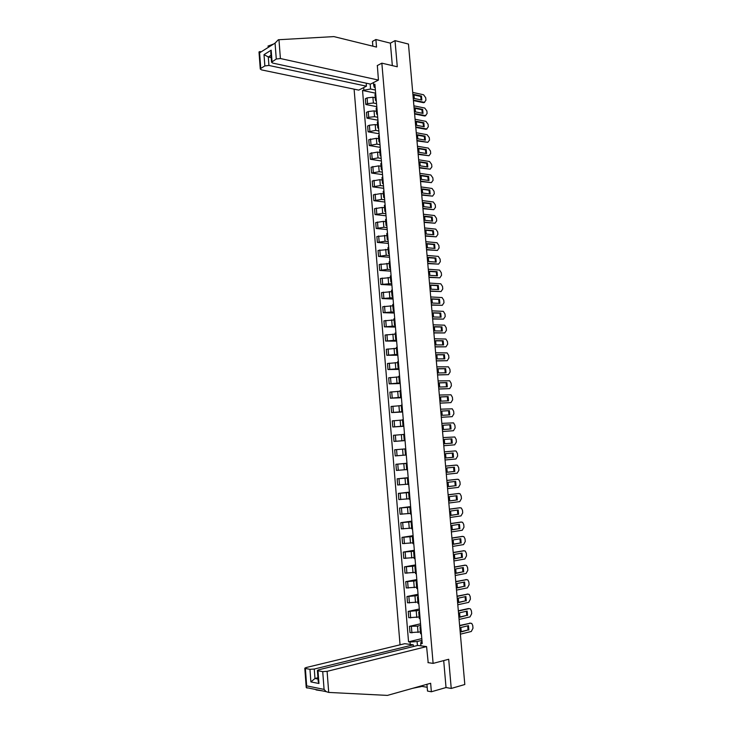 <?xml version="1.0" encoding="UTF-8"?>
<svg xmlns="http://www.w3.org/2000/svg" width="732" height="732" viewBox="0 0 732 732"><rect width="100%" height="100%" fill="white"/><g stroke="black" fill="none" stroke-linecap="round" stroke-linejoin="round"><path stroke-width="1.1" d="M354.096 89.148L400.047 644.828M426.93 684.31L427.506 691.063L431.368 691.767L446.026 687.54L451.232 688.446L464.811 684.512L408.465 44.066L395.015 40.635L390.394 43.161L392.334 65.615M451.232 688.446L448.707 659.267L433.106 663.393L381.848 63.162L397.284 66.777L395.015 40.635M375.26 97.722L372.899 97.237L367.08 97.887L365.35 98.747L365.835 104.511L367.565 103.66L373.393 103.011L376.532 103.642M375.69 93.632L374.994 94.584M376.797 106.68L365.835 104.511M376.321 101.089L375.479 100.293L376.184 99.451M376.413 111.346L374.052 110.889L368.223 111.539L366.485 112.371L366.97 118.145L368.708 117.321L374.546 116.681L377.694 117.276M376.852 107.412L376.157 108.336M377.941 120.204L366.97 118.145M377.483 114.823L376.641 114.055L377.346 113.25M377.566 125.016L375.214 124.586L369.376 125.227L367.629 126.032L368.114 131.824L375.699 130.388L378.847 130.946M378.023 121.228L377.319 122.116M379.085 133.755L368.114 131.824M378.645 128.594L377.803 127.862L378.517 127.084M378.728 138.714L376.367 138.311L368.772 139.72L369.257 145.531L376.861 144.122L380.009 144.652M379.194 135.081L378.49 135.932M380.237 147.342L369.257 145.531M379.817 142.392L378.975 141.697L379.698 140.947M379.881 152.448L377.529 152.064L369.925 153.455L370.41 159.265L378.023 157.902L381.171 158.396M380.375 148.962L379.661 149.785M381.39 160.967L370.41 159.265M380.988 156.236L380.146 155.568L380.869 154.845M381.052 166.219L378.691 165.862L371.078 167.207L371.563 173.045L379.185 171.709L382.333 172.166M381.546 162.888L380.832 163.675M382.543 174.619L371.563 173.045M382.159 170.108L381.326 169.467L382.049 168.781M382.214 180.017L379.853 179.688L372.231 181.005L372.716 186.852L380.347 185.553L383.504 185.974M382.726 176.842L382.012 177.592M383.696 188.307L372.716 186.852M383.339 184.016L382.507 183.412L383.229 182.753M383.385 193.852L381.024 193.55L373.384 194.831L373.878 200.696L381.518 199.424L384.675 199.818M383.916 190.832L383.193 191.555M384.858 202.032L373.878 200.696M384.52 197.951L383.687 197.384L384.419 196.762M384.556 207.723L382.195 207.449L374.546 208.693L375.04 214.577L382.699 213.332L385.846 213.689M385.105 204.859L384.373 205.546M386.029 215.784L375.04 214.577M385.7 211.932L384.867 211.402L385.599 210.807M385.737 221.631L383.376 221.375L375.708 222.592L376.202 228.485L383.87 227.286L387.027 227.597M386.295 218.923L385.563 219.573M387.191 229.574L376.202 228.485M386.88 225.941L386.057 225.447L386.798 224.88M386.908 235.567L376.87 236.528L377.364 242.429L385.05 241.267L388.207 241.551M387.484 233.014L386.752 233.636M388.363 243.399L377.364 242.429M388.07 239.995L387.246 239.529L387.987 238.989M388.097 249.539L378.041 250.49L378.536 256.41L386.231 255.276L389.387 255.523M388.683 247.151L387.942 247.736M389.534 257.261L378.536 256.41M389.268 254.077L388.436 253.647L389.186 253.144M389.278 263.547L379.213 264.499L379.707 270.428L387.42 269.33L390.577 269.541M389.882 261.324L389.131 261.864M390.714 271.151L379.707 270.428M390.458 268.196L389.634 267.802L390.385 267.326M390.467 277.593L380.384 278.535L380.887 284.483L391.766 283.595M391.08 275.525L390.33 276.037M391.885 285.077L380.887 284.483M391.657 282.351L390.833 281.985L391.593 281.546M391.657 291.675L381.564 292.608L382.058 298.574L392.956 297.677M392.288 289.771L391.538 290.238M393.066 299.04L382.058 298.574M392.855 296.533L392.041 296.213L392.8 295.801M392.846 305.793L382.745 306.717L383.239 312.692L394.145 311.805M393.496 304.045L392.736 304.485M394.255 313.04L383.239 312.692M394.063 310.761L393.249 310.478L394.008 310.094M394.045 319.948L383.925 320.863L384.428 326.856L395.344 325.96M394.704 318.356L393.944 318.759L394.457 324.77L395.216 324.422M395.445 327.076L384.428 326.856M395.271 325.026L394.457 324.77M395.243 334.131L385.114 335.036L385.618 341.048L396.552 340.151M395.921 332.712L395.152 333.078L395.664 339.108L396.433 338.788M396.634 341.139L385.618 341.048M396.479 339.319L395.664 339.108M396.451 348.359L386.304 349.255L386.807 355.276L397.75 354.38M397.137 347.096L396.369 347.425M397.824 355.24L386.807 355.276M397.696 353.657L396.881 353.474L397.65 353.19M397.65 362.615L387.493 363.502L387.997 369.541L398.958 368.644M398.354 361.517L397.586 361.782L398.098 367.885L398.876 367.629M399.022 369.376L387.997 369.541M398.903 368.031L398.098 367.885M398.858 376.907L388.683 377.794L389.195 383.843L400.166 382.946M399.581 375.983L398.803 376.239M400.221 383.55L389.195 383.843M400.13 382.433L399.315 382.333L400.102 382.113M400.075 391.236L389.882 392.114L390.394 398.19L401.383 397.284M400.807 390.476L400.029 390.696M401.42 397.76L390.394 398.19M401.346 396.881L400.541 396.808L401.328 396.625M401.292 405.61L391.089 406.47L391.593 412.564L402.6 411.659M402.033 405.016L401.255 405.199M402.627 412.006L391.593 412.564M402.573 411.366L401.767 411.329L402.554 411.174M402.508 420.012L392.288 420.873L392.8 426.976L403.817 426.07M403.268 419.582L402.481 419.729L403.003 425.887L403.79 425.759M403.835 426.289L392.8 426.976M403.799 425.878L403.003 425.887M403.725 434.451L393.496 435.302L394.008 441.423L405.043 440.518M404.503 434.195L403.716 434.296L404.238 440.481L405.034 440.39M405.052 440.609L394.008 441.423M405.034 440.435L404.238 440.481M404.952 448.926L394.704 449.777L395.225 455.908L405.473 455.066M405.748 448.844L404.952 448.917L405.473 455.112L406.269 455.057M406.974 463.374L395.921 464.28L396.433 470.429L406.699 469.596M406.992 463.53L406.187 463.566L406.983 463.466M406.965 463.255L395.921 464.28M406.187 463.566L406.708 469.779L407.514 469.752M408.209 477.914L397.137 478.82L397.65 484.987L407.925 484.163M408.236 478.252L407.431 478.252L408.218 478.124M408.182 477.667L397.137 478.82M407.431 478.252L407.953 484.483L408.758 484.493M409.435 492.49L398.354 493.405L398.876 499.581L409.161 498.767M409.481 493.011L408.676 492.984L409.463 492.81M409.408 492.114L398.354 493.405M408.676 492.984L409.206 499.224L410.012 499.27M410.679 507.111L399.581 508.026L400.102 514.221L410.405 513.407M410.734 507.816L409.92 507.752L410.716 507.541M410.634 506.599L399.581 508.026M409.92 507.752L410.451 514.01L411.265 514.093M411.915 521.76L400.807 522.675L401.328 528.888L411.64 528.092M411.988 522.657L411.174 522.557L411.96 522.309M411.86 521.111L400.807 522.675M411.174 522.557L411.704 528.833L412.519 528.943M413.159 536.455L402.033 537.37L402.554 543.601L412.885 542.805M413.251 537.535L412.427 537.398L413.214 537.114M413.095 535.668L402.033 537.37M412.958 543.656L413.781 543.839M414.404 551.187L403.268 552.102L403.79 558.342L414.138 557.564M414.513 552.45L413.69 552.276L414.468 551.955M414.33 550.263L403.268 552.102M414.221 558.553L415.044 558.772M415.657 565.955L404.503 566.87L405.025 573.129L415.383 572.36M415.776 567.401L414.953 567.199L415.73 566.833M415.566 564.894L404.503 566.87M415.483 573.485L416.316 573.742M416.911 580.76L405.738 581.675L406.269 587.952L416.636 587.192M417.048 582.398L416.215 582.16L416.993 581.757M416.81 579.57L405.738 581.675M416.746 588.455L417.588 588.748M418.164 595.601L406.983 596.525L407.504 602.811L417.899 602.061M418.32 597.431L417.478 597.156L418.256 596.717M418.054 594.274L406.983 596.525M418.018 603.461L418.86 603.799M419.418 610.479L408.227 611.403L408.758 617.716L419.152 616.966M419.592 612.501L418.75 612.19L419.528 611.714M419.299 609.015L408.227 611.403M419.29 618.513L420.131 618.888M420.68 625.403L417.505 626.135L409.472 626.327L410.002 632.649L420.424 631.917M420.873 627.608L420.031 627.269L420.799 626.748M420.552 623.801L409.472 626.327M420.561 633.601L421.412 634.013M370.154 84.024L370.575 89.02L375.388 90.036M375.168 87.437L374.144 87.218L373.338 82.67M422.071 641.799L421.037 642.046L420.708 643.401L422.227 643.602L374.894 84.18L373.521 84.875M420.708 643.401L420.918 645.844M410.222 644.416L410.021 642.01L417.094 641.543L417.423 645.514M370.575 89.02L362.541 90.457L408.548 641.818L410.021 642.01M363.868 89.78L363.685 87.593M427.945 662.616L433.106 663.393M377.218 65.606L381.848 63.162M421.952 640.363L417.094 641.543M375.653 93.193L362.541 90.457M421.806 638.615L408.548 641.818M413.827 94.95L420.708 96.423L421.156 99.927M424.633 102.361L423.572 102.709L413.443 100.595M421.476 96.066L413.919 94.446L414.275 98.481L421.833 100.074L421.476 96.066L420.708 96.423M413.388 100.064L424.34 102.352L425.933 100.183L425.713 97.722L423.553 94.757L412.72 92.424M415.007 108.336L421.888 109.727L422.327 113.259M425.795 115.656L424.706 115.995L414.614 114M422.657 109.379L415.099 107.842L415.456 111.886L423.014 113.396L422.657 109.379L421.888 109.727M414.577 113.487L425.475 115.647L427.113 113.46L426.893 110.99L424.734 108.043L413.9 105.829M416.197 121.741L423.069 123.058L423.508 126.618M426.957 128.997L425.85 129.308L415.803 127.432M423.837 122.72L416.279 121.274L416.636 125.328L424.194 126.755L423.837 122.72L423.069 123.058M415.758 126.938L426.628 128.978L428.302 126.773L428.083 124.294L425.914 121.356L415.081 119.261M260.272 52.402L260.208 51.487L259 51.954L259.595 52.823L260.757 68.415L260.272 69.018L261.571 69.897L358.744 90.118L366.448 86.184L268.928 65.459L264.856 65.926L260.757 68.415M268.745 47.086L267.958 46.107L273.631 44.021M378.444 80.062L280.402 58.533L276.275 59.018L271.535 62.211L272.826 63.108L370.529 84.107L378.444 80.062L377.337 65.541M276.275 59.018L275.067 43.115L278.343 39.748L333.883 36.6L376.532 47.086L375.891 39.51L372.46 41.422L372.863 46.18M375.891 39.51L390.394 43.161M366.201 83.174L366.448 86.184M264.856 65.926L264.014 54.626L268.296 56.977L271.188 57.608M270.822 52.704L271.179 50.179L272.039 61.58M328.714 692.426L326.17 691.649L324.075 689.398L322.721 671.619L327.103 671.345L328.714 692.426L387.411 695.4L430.645 683.267L431.368 691.767M322.364 690.871L316.059 689.928M413.424 646.502L413.287 644.828L404.75 643.684L306.049 667.566L304.796 668.215L305.372 668.481L309.956 669.313L314.266 669.039L314.98 678.491L310.899 681.913L309.956 669.313M413.287 644.828L314.266 669.039M421.989 685.692L422.044 686.387L427.186 687.293M422.044 686.387L412.537 688.345M428.193 662.652L426.582 646.594L417.798 645.423L318.63 669.817L317.386 670.485L317.99 670.768L322.721 671.619M426.582 646.594L327.103 671.345M446.026 687.54L443.702 660.593M317.926 677.741L314.98 678.491L318.027 679.067M419.903 686.277L419.958 686.973M317.99 670.768L318.951 683.496L318.191 681.144M305.372 668.481L306.662 685.875L306.214 687.257L307.028 688.08M417.386 135.191L424.249 136.427L424.697 140.013M416.947 140.425L427.781 142.337L416.984 140.901M425.027 136.106L417.469 134.734L417.826 138.796L425.383 140.141L425.027 136.106L424.249 136.427M427.781 142.337L429.492 140.114L429.272 137.625L427.104 134.706L416.27 132.73M418.576 148.669L425.438 149.831L425.878 153.445M418.137 153.949L428.979 155.742L418.173 154.397M426.216 149.511L418.658 148.23L419.015 152.302L426.573 153.564L426.216 149.511L425.438 149.831M428.979 155.742L430.681 153.482L430.462 150.993L428.321 148.093L417.45 146.235M419.765 162.175L426.628 163.263L427.067 166.905M419.326 167.5L430.169 169.174L419.363 167.93M427.406 162.952L419.848 161.754L420.205 165.835L427.772 167.015L427.406 162.952L426.628 163.263M430.169 169.174L431.88 166.887L431.651 164.389L429.556 161.516L418.649 159.768M420.964 175.717L427.827 176.732L428.257 180.401M420.525 181.088L431.368 182.634L420.561 181.499M428.604 176.43L421.046 175.314L421.403 179.413L428.97 180.502L428.604 176.43L427.827 176.732M431.368 182.634L433.07 180.328L432.85 177.821L430.8 174.975L419.839 173.338M422.172 189.295L429.025 190.229L429.455 193.925M421.724 194.712L432.566 196.139L421.751 195.096M429.803 189.945L422.245 188.911L422.602 193.01L430.169 194.017L429.803 189.945L429.025 190.229M432.566 196.139L434.277 193.797L434.049 191.29L432.036 188.463L421.037 186.935M423.37 202.901L430.224 203.752L430.654 207.485M422.922 208.364L433.774 209.663L422.95 208.73M431.011 203.487L423.444 202.535L423.801 206.653L431.368 207.568L431.011 203.487L430.224 203.752M433.774 209.663L435.476 207.302L435.256 204.786L433.28 201.977L422.236 200.568M424.578 216.544L431.423 217.322L431.853 221.073M424.121 222.052L434.982 223.233L424.157 222.4M432.209 217.056L424.642 216.196L425.008 220.323L432.575 221.155L432.209 217.056L431.423 217.322M434.982 223.233L436.684 220.835L436.455 218.319L434.524 215.537L423.435 214.238M425.786 230.223L432.63 230.919L433.06 234.698M425.329 235.768L436.19 236.829L425.365 236.097M433.417 230.672L425.85 229.894L426.216 234.03L433.783 234.771L433.417 230.672L432.63 230.919M436.19 236.829L437.892 234.405L437.672 231.879L435.778 229.125L424.642 227.936M427.003 243.93L433.838 244.552L434.259 248.358M426.546 249.53L437.397 250.454L426.573 249.832M434.634 244.305L427.058 243.619L427.424 247.764L434.991 248.423L434.634 244.305L433.838 244.552M437.397 250.454L439.108 248.002L438.88 245.476L437.031 242.74L425.85 241.679M428.22 257.673L435.055 258.213L435.476 262.056M427.753 263.319L438.614 264.124L427.781 263.602M435.842 257.984L428.275 257.38L428.641 261.534L436.208 262.111L435.842 257.984L435.055 258.213M438.614 264.124L440.316 261.635L440.097 259.101L438.285 256.392L427.067 255.441M429.437 271.444L436.263 271.911L436.684 275.781M428.97 277.135L439.831 277.821L428.998 277.401M437.059 271.691L429.483 271.179L429.858 275.342L437.425 275.827L437.059 271.691L436.263 271.911M439.831 277.821L441.542 275.305L441.314 272.762L439.539 270.081L428.275 269.248M430.654 285.26L437.489 285.636L437.901 289.543M430.187 290.997L441.057 291.546L430.215 291.235M438.276 285.434L430.709 285.013L431.075 289.186L438.651 289.579L438.276 285.434L437.489 285.636M441.057 291.546L442.759 289.012L442.531 286.459L440.801 283.806L429.492 283.083M431.88 299.104L438.706 299.406L439.118 303.332M431.413 304.887L442.284 305.317L431.432 305.107M439.502 299.214L431.926 298.876L432.292 303.057L439.868 303.368L439.502 299.214L438.706 299.406M442.284 305.317L443.985 302.746L443.757 300.184L442.064 297.558L430.718 296.954M433.106 312.976L439.932 313.204L440.335 317.166M432.639 318.813L443.51 319.115L432.658 319.015M440.728 313.022L433.152 312.774L433.518 316.965L441.094 317.185L440.728 313.022L439.932 313.204M443.51 319.115L445.212 316.517L444.983 313.955L443.327 311.347L431.935 310.862M434.341 326.893L441.158 327.03L441.561 331.029M433.866 332.776L444.736 332.941L433.884 332.95M441.954 326.865L434.378 326.71L434.744 330.91L442.329 331.038L441.954 326.865L441.158 327.03M444.736 332.941L446.438 330.315L446.209 327.744L444.589 325.173L433.17 324.807M435.577 340.838L442.384 340.902L442.787 344.928M435.101 346.767L445.971 346.812L435.11 346.922M443.189 340.737L435.604 340.673L435.979 344.891L443.565 344.928L443.189 340.737L442.384 340.902M445.971 346.812L447.673 344.15L447.444 341.579L445.861 339.026L434.396 338.779M436.812 354.819L443.619 354.8L444.013 358.854M436.336 360.803L447.206 360.711L436.345 360.931M444.425 354.654L436.839 354.672L437.214 358.9L444.8 358.854L444.425 354.654L443.619 354.8M447.206 360.711L448.908 358.021L448.679 355.441L447.133 352.916L435.632 352.787M438.056 368.837L444.855 368.736L445.248 372.826M437.571 374.866L448.451 374.647L437.58 374.976M445.66 368.599L438.075 368.708L438.45 372.945L446.035 372.808L445.66 368.599L444.855 368.736M448.451 374.647L450.153 371.929L449.915 369.34L448.405 366.842L436.867 366.833M439.301 382.891L446.09 382.708L446.483 386.825M438.807 388.967L449.686 388.619L438.816 389.058M446.904 382.58L439.319 382.781L439.694 387.036L447.279 386.798L446.904 382.58L446.09 382.708M449.686 388.619L451.388 385.865L451.159 383.275L449.686 380.796L438.102 380.915M440.545 396.973L447.334 396.707L447.719 400.862M440.051 403.094L450.939 402.618L440.06 403.167M448.149 396.598L440.563 396.89L440.938 401.145L448.524 400.825L448.149 396.598L447.334 396.707M450.939 402.618L452.641 399.837L452.403 397.238L450.967 394.795L439.346 395.033M441.789 411.091L448.579 410.743L448.963 414.934M441.305 417.267L452.184 416.654L441.305 417.313M449.393 410.652L441.808 411.036L442.183 415.3L449.768 414.888L449.393 410.652L448.579 410.743M452.184 416.654L453.886 413.845L453.657 411.247L452.248 408.822L440.591 409.179M443.043 425.246L449.823 424.816L450.207 429.034M442.549 431.477L453.437 430.727L442.549 431.505M450.647 424.734L443.052 425.21L443.427 429.492L451.022 428.979L450.647 424.734L449.823 424.816M453.437 430.727L455.139 427.891L454.901 425.283L453.529 422.876L441.835 423.37M444.306 439.429L451.9 438.852L452.275 443.116L444.681 443.711L444.306 439.429L451.077 438.925L451.452 443.18M443.802 445.715L454.691 444.836L443.802 445.724M454.691 444.836L456.393 441.972L456.155 439.346L454.819 436.977L443.089 437.59M451.9 438.852L451.077 438.925M445.944 457.976L445.559 453.675L453.154 453.007L453.529 457.28L445.944 457.976L452.715 457.335L452.339 453.081M455.231 450.912L444.342 451.845L455.231 450.912L456.109 451.113L457.418 453.456L457.646 456.082L455.945 458.982L445.056 459.998M453.529 457.28L452.715 457.335M447.179 472.232L453.968 471.527L453.602 467.281M445.596 466.11L455.771 465.113M454.792 471.481L454.407 467.199L446.822 467.958L447.197 472.268L453.968 471.527M446.319 474.309L457.207 473.165L458.909 470.228L458.671 467.602L457.399 465.278L455.67 465.122M445.605 466.138L456.493 465.067M448.442 486.542L455.231 485.755L454.874 481.519M446.859 480.412L457.107 479.295M456.054 485.719L455.67 481.427L448.076 482.278L448.46 486.606L455.231 485.755M447.581 488.656L458.47 487.375L460.172 484.41L459.943 481.775L458.69 479.478L456.924 479.295M446.859 480.467L457.756 479.259M449.695 500.889L456.493 500.011L456.146 495.793M448.121 494.759L458.442 493.505M457.326 499.993L456.942 495.692L449.347 496.635L449.723 500.972L456.493 500.011M448.844 503.04L459.742 501.621L461.444 498.629L461.206 495.985L459.989 493.716L458.195 493.514M448.121 494.832L459.019 493.487M450.958 515.273L457.765 514.312L457.418 510.094M449.384 509.133L459.788 507.761M458.589 514.303L458.205 509.984L450.61 511.028L450.994 515.374L457.765 514.312M450.116 517.469L461.014 515.904L462.716 512.885L462.478 510.231L461.288 507.99L459.458 507.77M449.393 509.234L460.291 507.752M452.22 529.684L459.037 528.641L458.699 524.441M450.656 523.554L461.133 522.053M459.861 528.641L459.476 524.322L451.882 525.457L452.266 529.812L459.037 528.641M451.388 531.926L462.285 530.233L463.987 527.177L463.749 524.515L462.587 522.291L460.73 522.053M450.665 523.673L461.563 522.053M453.483 544.141L460.309 543.007L459.98 538.816M451.928 538.002L462.478 536.391M461.142 543.025L460.757 538.688L453.154 539.923L453.538 544.288L460.309 543.007M452.669 546.42L463.566 544.59L465.259 541.497L465.021 538.834L463.887 536.638L462.002 536.382M451.937 538.148L462.834 536.391M454.755 558.635L461.581 557.418L461.261 553.227M453.2 552.486L463.832 550.757M462.423 557.445L462.038 553.099L454.435 554.426L454.819 558.8L461.581 557.418M453.941 560.95L464.847 558.983L466.54 555.863L466.302 553.191L465.195 551.013L463.274 550.739M453.209 552.651L464.115 550.766M456.027 573.165L462.862 571.857L462.551 567.684M454.481 567.016L465.186 565.159M463.704 571.893L463.319 567.538L455.716 568.965L456.1 573.357L462.862 571.857M455.222 575.517L466.128 573.412L467.821 570.255L467.583 567.584L466.504 565.433L464.555 565.141M454.49 567.199L465.396 565.168M457.308 587.732L464.152 586.332L463.841 582.169M455.762 581.574L466.54 579.607M464.985 586.387L464.6 582.013L456.997 583.541L457.39 587.942L464.152 586.332M456.512 590.12L467.409 587.869L469.111 584.694L468.873 582.004L467.812 579.881L465.836 579.57M455.78 581.784L466.677 579.616M458.589 602.335L465.433 600.844L465.131 596.69M457.043 596.168L467.894 594.091M466.275 600.908L465.891 596.534L458.287 598.154L458.671 602.564L465.433 600.844M457.802 604.769L468.7 602.372L470.402 599.16L470.164 596.47L469.13 594.366L467.126 594.036M457.061 596.406L467.968 594.1M459.87 616.975L466.723 615.392L466.43 611.257M458.333 610.808L468.416 608.539M467.574 615.475L467.181 611.083L459.577 612.803L459.961 617.222L466.723 615.392M459.092 619.446L469.999 616.911L471.692 613.672L471.454 610.973L470.447 608.887L469.258 608.612L458.351 611.064M461.16 631.652L468.023 629.978L467.73 625.851M459.623 625.476L470.584 623.161M468.864 630.069L468.48 625.668L460.867 627.489L461.261 631.926L468.023 629.978M460.382 634.168L471.289 631.487L472.991 628.212L472.744 625.503L471.765 623.444L469.706 623.078M459.641 625.759L470.557 623.17M418.045 632.475L417.505 626.135M416.783 617.497L416.243 611.174M415.52 602.555L414.989 596.251M414.266 587.659L413.736 581.364M413.013 572.799L412.482 566.522M411.759 557.976L411.228 551.708M410.515 543.19L409.984 536.94M409.27 528.44L408.74 522.209M408.026 513.727L407.504 507.523M406.791 499.059L406.269 492.865M405.555 484.428L405.034 478.243M404.329 469.825L403.808 463.667M403.094 455.267L402.582 449.119M401.877 440.746L401.356 434.616M400.651 426.262L400.139 420.15M399.434 411.814L398.922 405.711M398.217 397.403L397.705 391.318M397.009 383.028L396.497 376.962M395.792 368.69L395.289 362.633M394.594 354.389L394.081 348.35M393.386 340.124L392.883 334.094M392.187 325.896L391.684 319.884M390.989 311.704L390.485 305.702M389.799 297.54L389.296 291.565M388.601 283.421L388.097 277.455M387.42 269.33L386.917 263.383M386.231 255.276L385.727 249.347M385.05 241.267L384.547 235.347M383.87 227.286L383.376 221.375M382.699 213.332L382.195 207.449M381.518 199.424L381.024 193.55M380.347 185.553L379.853 179.688M379.185 171.709L378.691 165.862M378.023 157.902L377.529 152.064M376.861 144.122L376.367 138.311M375.699 130.388L375.214 124.586M374.546 116.681L374.052 110.889M373.393 103.011L372.899 97.237M410.661 617.909L410.13 611.586M409.408 602.985L408.886 596.672M408.163 588.089L407.632 581.803M406.919 573.229L406.388 566.961M405.674 558.415L405.153 552.157M404.439 543.638L403.918 537.398M403.204 528.897L402.682 522.675M401.969 514.193L401.447 507.99M400.743 499.535L400.221 493.341M399.516 484.904L398.995 478.728M398.29 470.319L397.778 464.152M397.073 455.762L396.561 449.622M395.856 441.25L395.344 435.119M394.649 426.765L394.136 420.653M393.432 412.326L392.919 406.233M392.224 397.924L391.721 391.84M391.025 383.559L390.513 377.483M389.817 369.221L389.314 363.173M388.628 354.928L388.116 348.889M387.429 340.673L386.926 334.643M386.24 326.445L385.737 320.442M385.05 312.262L384.547 306.269M383.861 298.107L383.358 292.132M382.68 283.989L382.177 278.032M381.5 269.907L380.997 263.959M380.32 255.861L379.826 249.932M379.149 241.853L378.654 235.933M377.977 227.881L377.483 221.979M376.806 213.936L376.312 208.053M375.644 200.037L375.15 194.163M374.482 186.166L373.988 180.301M373.32 172.331L372.835 166.484M372.167 158.524L371.673 152.695M371.014 144.762L370.52 138.943M369.861 131.028L369.376 125.227M368.708 117.321L368.223 111.539M367.565 103.66L367.08 97.887M411.915 632.887L411.384 626.546M424.221 102.334L423.453 102.681M425.411 115.638L424.633 115.976M426.591 128.969L425.823 129.299L426.628 128.978M275.067 43.115L259.595 52.823M264.014 54.626L271.179 50.179M278.965 39.684L280.402 58.533M271.014 55.303L268.296 56.977L268.928 65.459M306.662 685.875L324.075 689.398M318.951 683.496L310.899 681.913M420.571 633.665L420.031 627.269M419.29 618.567L418.75 612.19M418.018 603.516L417.478 597.156M416.746 588.501L416.215 582.16M415.483 573.522L414.953 567.199M414.221 558.589L413.69 552.276M412.958 543.693L412.427 537.398M401.767 411.329L401.255 405.18M400.541 396.808L400.029 390.678M399.315 382.333L398.803 376.211M396.881 353.474L396.369 347.389M393.249 310.478L392.736 304.439M392.041 296.213L391.529 290.192M390.833 281.985L390.33 275.982M389.634 267.802L389.131 261.809M388.436 253.647L387.933 247.672M387.246 239.529L386.743 233.563M386.057 225.447L385.554 219.499M384.867 211.402L384.364 205.463M383.687 197.384L383.184 191.473M382.507 183.412L382.003 177.51M381.326 169.467L380.823 163.584M380.146 155.568L379.652 149.694M378.975 141.697L378.481 135.841M377.803 127.862L377.309 122.015M376.641 114.055L376.147 108.226M375.479 100.293L374.985 94.474M424.34 102.352L423.572 102.709M425.475 115.647L424.706 115.995M269.678 46.5L267.958 46.107M271.535 62.211L270.794 52.365M260.272 69.018L259 51.954M317.386 670.485L318.21 681.465M306.214 687.257L304.796 668.215M306.26 687.577L326.17 691.649"/></g></svg>
